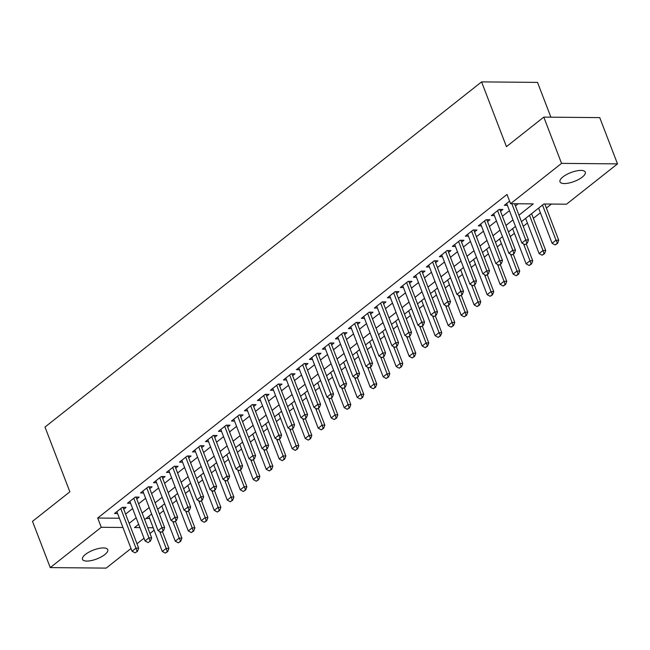 <?xml version="1.0" encoding="UTF-8"?>
<svg xmlns="http://www.w3.org/2000/svg" width="650" height="650" viewBox="0 0 650 650"><rect width="100%" height="100%" fill="white"/><g stroke="black" fill="none" stroke-linecap="round" stroke-linejoin="round"><path stroke-width="0.97" d="M85.442 554.418A13.544 4.753 -21 0 1 98.743 548.47A13.544 4.753 -21 0 1 107.762 549.648A13.544 4.753 -21 0 1 104.796 554.588A13.544 4.753 -21 0 1 91.496 560.536A13.544 4.753 -21 0 1 82.477 559.358A13.544 4.753 -21 0 1 85.442 554.418M562.957 176.898A13.544 4.753 -21 0 1 576.258 170.95A13.544 4.753 -21 0 1 585.284 172.128A13.544 4.753 -21 0 1 582.311 177.068A13.544 4.753 -21 0 1 569.01 183.016A13.544 4.753 -21 0 1 559.991 181.838A13.544 4.753 -21 0 1 562.957 176.898M550.883 117.179L537.526 82.396L481.585 81.892L44.996 427.05L69.859 491.814L32.5 521.349L50.253 567.604L101.254 527.288L122.947 527.483M481.585 81.892L506.439 146.648L543.798 117.114L599.747 117.617L617.5 163.881L566.499 204.197L543.822 203.994L521.454 221.674M159.429 513.971L163.572 510.689M172.421 503.701L176.564 500.419M185.412 493.423L189.564 490.149M198.404 483.153L202.556 479.871M211.404 472.883L215.548 469.601M224.396 462.605L228.54 459.331M237.388 452.335L241.532 449.052M250.38 442.065L254.532 438.782M263.372 431.787L267.524 428.512M276.372 421.517L280.516 418.234M289.364 411.247L293.507 407.964M302.356 400.969L306.507 397.694M315.348 390.699L319.499 387.416M328.348 380.429L332.491 377.146M341.339 370.151L345.483 366.876M354.331 359.881L358.475 356.598M367.323 349.611L371.475 346.328M380.315 339.332L384.467 336.058M393.315 329.062L397.459 325.78M406.307 318.793L410.451 315.51M419.299 308.514L423.442 305.24M432.291 298.244L436.442 294.962M445.282 287.974L449.434 284.692M458.282 277.696L462.426 274.422M471.274 267.426L475.418 264.144M484.266 257.156L488.41 253.874M497.258 246.878L501.41 243.604M510.25 236.608L514.402 233.326M523.25 226.338L527.394 223.056M533.374 218.327L540.386 212.786M546.366 208.057L551.419 204.059M154.131 530.213L149.987 533.496M144.007 538.224L136.987 543.766M131.016 548.494L106.202 568.108L50.253 567.604M123.736 509.243L126.092 507.382L122.314 507.349L114.514 513.508L117.593 513.541M136.727 498.964L139.084 497.104L135.306 497.071L127.506 503.238L130.585 503.262M149.727 488.694L152.076 486.834L148.298 486.801L140.506 492.96L143.577 492.993M162.719 478.424L165.067 476.564L161.289 476.531L153.498 482.69L156.577 482.723M175.711 468.146L178.067 466.286L174.281 466.253L166.489 472.42L169.569 472.444M188.703 457.876L191.059 456.016L187.281 455.983L179.481 462.142L182.561 462.174M201.695 447.606L204.051 445.746L200.273 445.713L192.473 451.872L195.553 451.904M214.695 437.328L217.043 435.468L213.265 435.435L205.473 441.602L208.544 441.626M227.687 427.058L230.043 425.198L226.257 425.165L218.465 431.324L221.544 431.356M240.679 416.788L243.035 414.928L239.257 414.895L231.457 421.054L234.536 421.086M253.671 406.51L256.027 404.649L252.249 404.617L244.449 410.784L247.528 410.808M266.671 396.24L269.019 394.379L265.241 394.347L257.441 400.506L260.52 400.538M279.662 385.97L282.011 384.109L278.233 384.077L270.441 390.236L273.52 390.268M292.654 375.692L295.011 373.831L291.224 373.799L283.433 379.966L286.512 379.99M305.646 365.422L308.002 363.561L304.224 363.529L296.424 369.688L299.504 369.72M318.638 355.152L320.994 353.291L317.216 353.259L309.416 359.418L312.496 359.45M331.638 344.874L333.986 343.013L330.208 342.981L322.408 349.148L325.488 349.172M344.63 334.604L346.978 332.743L343.2 332.711L335.408 338.869L338.488 338.902M357.622 324.334L359.978 322.473L356.192 322.441L348.4 328.599L351.479 328.632M370.614 314.056L372.97 312.195L369.192 312.162L361.392 318.329L364.471 318.354M383.606 303.786L385.962 301.925L382.184 301.892L374.384 308.059L377.463 308.084M396.606 293.516L398.954 291.655L395.176 291.623L387.384 297.781L390.455 297.814M409.598 283.238L411.954 281.377L408.168 281.344L400.376 287.511L403.455 287.536M422.589 272.967L424.946 271.107L421.168 271.074L413.368 277.241L416.447 277.266M435.581 262.697L437.938 260.837L434.159 260.804L426.359 266.963L429.439 266.996M448.573 252.419L450.929 250.559L447.151 250.526L439.351 256.693L442.431 256.717M461.573 242.149L463.921 240.289L460.143 240.256L452.351 246.423L455.431 246.447M474.565 231.879L476.921 230.019L473.135 229.986L465.343 236.145L468.423 236.178M487.557 221.601L489.913 219.741L486.135 219.708L478.335 225.875L481.414 225.899M500.549 211.331L502.905 209.471L499.127 209.438L491.327 215.605L494.406 215.629M146.055 518.472L149.638 518.505M518.968 215.182L533.236 203.897L510.559 203.694L507 194.439L97.703 518.034L119.397 518.229M125.604 514.109L132.624 508.568M138.596 503.839L145.616 498.29M151.596 493.561L158.608 488.02M164.588 483.291L171.6 477.75M177.58 473.021L184.592 467.472M190.572 462.743L197.592 457.202M203.572 452.473L210.584 446.932M216.564 442.203L223.576 436.654M229.556 431.925L236.568 426.384M242.547 421.655L249.568 416.114M255.539 411.385L262.559 405.836M268.539 401.107L275.551 395.566M281.531 390.837L288.543 385.296M294.523 380.567L301.535 375.017M307.515 370.289L314.535 364.748M320.507 360.019L327.527 354.477M333.507 349.749L340.519 344.199M346.499 339.471L353.511 333.929M359.491 329.201L366.502 323.659M372.483 318.931L379.502 313.381M385.474 308.652L392.494 303.111M398.474 298.382L405.486 292.841M411.466 288.113L418.478 282.563M424.458 277.834L431.47 272.293M437.45 267.564L444.47 262.023M450.45 257.294L457.462 251.745M463.442 247.016L470.454 241.475M476.434 236.746L483.446 231.205M489.426 226.476L496.446 220.927M502.418 216.198L509.438 210.657M515.418 205.928L518.156 203.767M509.584 201.167L504.319 205.327L507.398 205.359M543.798 117.114L561.551 163.377L617.5 163.881M97.703 518.034L101.254 527.288M510.559 203.694L561.551 163.377M129.155 523.364L136.175 517.814M142.155 513.086L149.167 507.544M155.147 502.816L162.159 497.266M168.139 492.546L175.151 486.996M181.131 482.267L188.151 476.726M194.123 471.997L201.143 466.448M207.123 461.727L214.134 456.178M220.114 451.449L227.126 445.908M233.106 441.179L240.118 435.63M246.098 430.909L253.118 425.36M259.09 420.631L266.11 415.09M272.09 410.361L279.102 404.82M285.082 400.091L292.094 394.542M298.074 389.813L305.086 384.272M311.066 379.543L318.086 374.002M324.066 369.273L331.077 363.724M337.058 358.995L344.069 353.454M350.049 348.725L357.061 343.184M363.041 338.455L370.061 332.906M376.033 328.177L383.053 322.636M389.033 317.907L396.045 312.366M402.025 307.637L409.037 302.088M415.017 297.359L422.029 291.817M428.009 287.089L435.029 281.548M441.001 276.819L448.021 271.269M454.001 266.541L461.012 260.999M466.993 256.271L474.004 250.729M479.984 246.001L486.996 240.451M492.976 235.722L499.996 230.181M505.968 225.453L512.988 219.911M138.661 524.306L134.518 527.581L139.945 527.629M147.761 527.702L153.189 527.751M515.483 226.403L508.462 231.944M502.483 236.673L495.471 242.222M489.491 246.943L482.479 252.493M476.499 257.221L469.487 262.762M463.507 267.491L456.487 273.041M450.515 277.761L443.495 283.311M437.515 288.039L430.503 293.581M424.523 298.309L417.511 303.859M411.531 308.579L404.519 314.129M398.539 318.858L391.519 324.399M385.539 329.127L378.527 334.677M372.548 339.398L365.536 344.947M359.556 349.676L352.544 355.217M346.564 359.946L339.544 365.495M333.572 370.216L326.552 375.765M320.572 380.494L313.56 386.035M307.58 390.764L300.568 396.313M294.588 401.034L287.576 406.583M281.596 411.312L274.576 416.853M268.604 421.582L261.584 427.131M255.604 431.852L248.592 437.401M242.613 442.13L235.601 447.671M229.621 452.4L222.609 457.949M216.629 462.67L209.609 468.219M203.629 472.948L196.617 478.489M190.637 483.218L183.625 488.759M177.645 493.488L170.633 499.038M164.653 503.766L157.633 509.308M151.661 514.036L144.641 519.577M524.891 244.66L527.296 243.124L524.891 244.66L521.861 243.019L506.675 203.466M511.851 203.71L525.753 239.939L528.474 239.964L527.296 243.124M514.572 203.734L528.474 239.964M521.861 243.019L525.753 239.939L526.841 243.124M538.598 208.122L552.102 243.295L555.994 240.207L542.498 205.043M557.082 243.393L555.133 244.936L557.538 243.401L555.994 240.207L558.716 240.232L544.814 204.002M552.102 243.295L555.133 244.936M557.538 243.401L558.716 240.232M511.899 254.938L514.296 253.403L511.899 254.938L508.869 253.289L493.683 213.744M497.583 210.657L512.761 250.209L515.483 250.234L514.296 253.403M499.826 209.446A2.113 1.479 -89.5 0 0 499.858 209.528L515.483 250.234M508.869 253.289L512.761 250.209L513.849 253.394M498.899 265.208L501.304 263.673L498.899 265.208L495.869 263.567L480.691 224.014M484.583 220.935L499.769 260.479L502.491 260.504L501.304 263.673M486.834 219.716A2.113 1.479 -89.5 0 0 486.866 219.797L502.491 260.504M495.869 263.567L499.769 260.479L500.849 263.664M485.907 275.478L488.312 273.942L485.907 275.478L482.877 273.837L467.699 234.284M471.591 231.205L486.777 270.757L489.499 270.782L488.312 273.942M473.842 229.986A2.113 1.479 -89.5 0 0 473.874 230.076L489.499 270.782M482.877 273.837L486.777 270.757L487.858 273.942M472.916 285.756L475.321 284.221L472.916 285.756L469.885 284.107L454.699 244.562M458.599 241.475L473.785 281.027L476.507 281.052L475.321 284.221M460.85 240.264A2.113 1.479 -89.5 0 0 460.874 240.346L476.507 281.052M469.885 284.107L473.785 281.027L474.866 284.213M525.606 218.392L539.102 253.565L543.002 250.486L529.506 215.312M544.082 253.671L542.141 255.206L544.538 253.671L544.082 253.671L543.002 250.486L545.724 250.51L531.586 213.671M539.102 253.565L542.141 255.206M544.538 253.671L545.724 250.51M512.614 228.67L526.11 263.835L530.01 260.756L523.559 243.937M531.091 263.941L529.141 265.484L531.546 263.949L531.091 263.941L530.01 260.756L532.732 260.78L526.264 243.937M526.11 263.835L529.141 265.484M531.546 263.949L532.732 260.78M499.614 238.94L513.118 274.113L517.018 271.026L510.559 254.215M518.099 274.211L516.149 275.754L518.554 274.219L518.099 274.211L517.018 271.026L519.74 271.05L513.273 254.207M513.118 274.113L516.149 275.754M518.554 274.219L519.74 271.05M486.622 249.21L500.126 284.383L504.026 281.304L497.567 264.485M505.107 284.489L503.157 286.024L505.562 284.489L505.107 284.489L504.026 281.304L506.748 281.328L500.281 264.485M500.126 284.383L503.157 286.024M505.562 284.489L506.748 281.328M459.924 296.026L462.329 294.491L459.924 296.026L456.893 294.385L441.707 254.832M445.608 251.753L460.785 291.298L463.507 291.322L462.329 294.491M447.85 250.534A2.113 1.479 -89.5 0 0 447.882 250.616L463.507 291.322M456.893 294.385L460.785 291.298L461.874 294.483M473.631 259.488L487.134 294.653L491.026 291.574L484.575 274.755M492.115 294.759L490.165 296.303L492.562 294.767L491.026 291.574L493.748 291.598L487.289 274.755M487.134 294.653L490.165 296.303M492.562 294.767L493.748 291.598M446.932 306.296L449.329 304.761L446.932 306.296L443.893 304.655L428.716 265.102M432.616 262.023L447.793 301.576L450.515 301.6L449.329 304.761M434.858 260.804A2.113 1.479 -89.5 0 0 434.891 260.894L450.515 301.6M443.893 304.655L447.793 301.576L448.874 304.761M460.639 269.758L474.134 304.923L478.034 301.844L471.583 285.033M479.115 305.029L477.173 306.572L479.57 305.037L479.115 305.029L478.034 301.844L480.756 301.868L474.289 285.025M474.134 304.923L477.173 306.572M479.57 305.037L480.756 301.868M433.932 316.574L436.337 315.039L433.932 316.574L430.901 314.925L415.724 275.373M419.616 272.293L434.801 311.846L437.523 311.87L436.337 315.039M421.866 271.082A2.113 1.479 -89.5 0 0 421.899 271.164L437.523 311.87M430.901 314.925L434.801 311.846L435.882 315.031M447.647 280.028L461.142 315.201L465.043 312.122L458.583 295.303M466.123 315.307L464.173 316.842L466.578 315.307L466.123 315.307L465.043 312.122L467.764 312.146L461.297 295.303M461.142 315.201L464.173 316.842M466.578 315.307L467.764 312.146M420.94 326.844L423.345 325.309L420.94 326.844L417.909 325.203L402.724 285.651M406.624 282.571L421.809 322.116L424.531 322.14L423.345 325.309M408.874 281.352A2.113 1.479 -89.5 0 0 408.907 281.434L424.531 322.14M417.909 325.203L421.809 322.116L422.89 325.301M434.647 290.306L448.151 325.471L452.051 322.392L445.591 305.573M453.131 325.577L451.181 327.121L453.586 325.577L453.131 325.577L452.051 322.392L454.773 322.416L448.305 305.573M448.151 325.471L451.181 327.121M453.586 325.577L454.773 322.416M407.948 337.114L410.353 335.579L407.948 337.114L404.918 335.473L389.732 295.921M393.632 292.841L408.817 332.394L411.539 332.418L410.353 335.579M395.882 291.623A2.113 1.479 -89.5 0 0 395.907 291.712L411.539 332.418M404.918 335.473L408.817 332.394L409.898 335.579M421.655 300.576L435.159 335.741L439.051 332.662L432.599 315.851M440.139 335.847L438.189 337.391L440.594 335.855L439.051 332.662L441.773 332.686L435.313 315.843M435.159 335.741L438.189 337.391M440.594 335.855L441.773 332.686M394.956 347.392L397.353 345.857L394.956 347.392L391.926 345.743L376.74 306.191M380.64 303.111L395.817 342.664L398.539 342.688L397.353 345.857M382.882 301.901A2.113 1.479 -89.5 0 0 382.915 301.982L398.539 342.688M391.926 345.743L395.817 342.664L396.906 345.849M408.663 310.846L422.167 346.019L426.059 342.94L419.608 326.121M427.148 346.125L425.198 347.661L427.594 346.125L426.059 342.94L428.781 342.964L422.321 326.121M422.167 346.019L425.198 347.661M427.594 346.125L428.781 342.964M381.964 357.662L384.361 356.127L381.964 357.662L378.926 356.021L363.748 316.469M367.648 313.389L382.826 352.934L385.548 352.958L384.361 356.127M369.891 312.171A2.113 1.479 -89.5 0 0 369.923 312.252L385.548 352.958M378.926 356.021L382.826 352.934L383.906 356.119M395.671 321.124L409.167 356.289L413.067 353.21L406.616 336.391M414.148 356.395L412.197 357.939L414.602 356.395L414.148 356.395L413.067 353.21L415.789 353.234L409.321 336.391M409.167 356.289L412.197 357.939M414.602 356.395L415.789 353.234M368.964 367.933L371.369 366.397L368.964 367.933L365.934 366.291L350.756 326.739M354.648 323.659L369.834 363.212L372.556 363.236L371.369 366.397M356.899 322.441A2.113 1.479 -89.5 0 0 356.931 322.53L372.556 363.236M365.934 366.291L369.834 363.212L370.914 366.397M382.679 331.394L396.175 366.559L400.075 363.48L393.616 346.669M401.156 366.665L399.206 368.209L401.611 366.673L401.156 366.665L400.075 363.48L402.797 363.504L396.329 346.661M396.175 366.559L399.206 368.209M401.611 366.673L402.797 363.504M369.679 341.664L383.183 376.838L387.083 373.758L380.624 356.939M388.164 376.943L386.214 378.479L388.619 376.943L388.164 376.943L387.083 373.758L389.805 373.783L383.338 356.939M383.183 376.838L386.214 378.479M388.619 376.943L389.805 373.783M356.688 351.942L370.191 387.108L374.083 384.028L367.632 367.209M375.172 387.213L373.222 388.757L375.627 387.213L375.172 387.213L374.083 384.028L376.805 384.053L370.346 367.209M370.191 387.108L373.222 388.757M375.627 387.213L376.805 384.053M355.973 378.211L358.377 376.675L355.973 378.211L352.942 376.561L337.756 337.009M341.656 333.929L356.842 373.482L359.564 373.506L358.377 376.675M343.907 332.719A2.113 1.479 -89.5 0 0 343.939 332.8L359.564 373.506M352.942 376.561L356.842 373.482L357.923 376.667M342.981 388.481L345.386 386.945L342.981 388.481L339.95 386.839L324.764 347.287M328.664 344.207L343.85 383.752L346.564 383.776L345.386 386.945M330.915 342.989A2.113 1.479 -89.5 0 0 330.939 343.07L346.564 383.776M339.95 386.839L343.85 383.752L344.931 386.937M329.989 398.751L332.386 397.215L329.989 398.751L326.958 397.109L311.773 357.557M315.673 354.477L330.85 394.03L333.572 394.054L332.386 397.215M317.915 353.259A2.113 1.479 -89.5 0 0 317.947 353.348L333.572 394.054M326.958 397.109L330.85 394.03L331.939 397.215M343.696 362.213L357.191 397.377L361.091 394.298L354.64 377.488M362.172 397.483L360.23 399.027L362.627 397.491L362.172 397.483L361.091 394.298L363.813 394.322L357.354 377.479M357.191 397.377L360.23 399.027M362.627 397.491L363.813 394.322M316.989 409.029L319.394 407.493L316.989 409.029L313.958 407.379L298.781 367.827M302.681 364.748L317.858 404.3L320.58 404.324L319.394 407.493M304.923 363.537A2.113 1.479 -89.5 0 0 304.956 363.618L320.58 404.324M313.958 407.379L317.858 404.3L318.939 407.485M330.704 372.483L344.199 407.656L348.099 404.576L341.648 387.757M349.18 407.761L347.23 409.297L349.635 407.761L349.18 407.761L348.099 404.576L350.821 404.601L344.354 387.757M344.199 407.656L347.23 409.297M349.635 407.761L350.821 404.601M303.997 419.299L306.402 417.763L303.997 419.299L300.966 417.657L285.789 378.105M289.681 375.026L304.866 414.57L307.588 414.594L306.402 417.763M291.931 373.807A2.113 1.479 -89.5 0 0 291.964 373.888L307.588 414.594M300.966 417.657L304.866 414.57L305.947 417.755M317.704 382.761L331.207 417.926L335.108 414.846L328.648 398.027M336.188 418.031L334.238 419.575L336.643 418.031L336.188 418.031L335.108 414.846L337.829 414.871L331.362 398.027M331.207 417.926L334.238 419.575M336.643 418.031L337.829 414.871M291.005 429.569L293.41 428.033L291.005 429.569L287.974 427.927L272.789 388.375M276.689 385.296L291.874 424.848L294.596 424.872L293.41 428.033M278.939 384.077A2.113 1.479 -89.5 0 0 278.964 384.166L294.596 424.872M287.974 427.927L291.874 424.848L292.955 428.033M304.712 393.031L318.216 428.196L322.116 425.116L315.656 408.306M323.196 428.301L321.246 429.845L323.651 428.309L323.196 428.301L322.116 425.116L324.838 425.141L318.37 408.298M318.216 428.196L321.246 429.845M323.651 428.309L324.838 425.141M278.013 439.847L280.418 438.311L278.013 439.847L274.983 438.198L259.797 398.645M263.697 395.566L278.874 435.118L281.596 435.142L280.418 438.311M265.947 394.355A2.113 1.479 -89.5 0 0 265.972 394.436L281.596 435.142M274.983 438.198L278.874 435.118L279.963 438.303M291.72 403.301L305.224 438.474L309.116 435.394L302.664 418.576M310.204 438.579L308.254 440.115L310.651 438.579L309.116 435.394L311.838 435.419L305.378 418.576M305.224 438.474L308.254 440.115M310.651 438.579L311.838 435.419M265.021 450.117L267.418 448.581L265.021 450.117L261.983 448.476L246.805 408.923M250.705 405.836L265.882 445.388L268.604 445.413L267.418 448.581M252.947 404.625A2.113 1.479 -89.5 0 0 252.98 404.706L268.604 445.413M261.983 448.476L265.882 445.388L266.971 448.573M278.728 413.579L292.224 448.744L296.124 445.664L289.673 428.846M297.204 448.849L295.262 450.393L297.659 448.849L297.204 448.849L296.124 445.664L298.846 445.689L292.378 428.846M292.224 448.744L295.262 450.393M297.659 448.849L298.846 445.689M252.021 460.387L254.426 458.851L252.021 460.387L248.991 458.746L233.813 419.193M237.705 416.114L252.891 455.666L255.613 455.691L254.426 458.851M239.956 414.895A2.113 1.479 -89.5 0 0 239.988 414.984L255.613 455.691M248.991 458.746L252.891 455.666L253.971 458.851M265.736 423.849L279.232 459.014L283.132 455.934L276.673 439.124M284.213 459.119L282.262 460.663L284.668 459.128L284.213 459.119L283.132 455.934L285.854 455.959L279.386 439.116M279.232 459.014L282.262 460.663M284.668 459.128L285.854 455.959M239.029 470.665L241.434 469.129L239.029 470.665L235.999 469.016L220.813 429.463M224.713 426.384L239.899 465.936L242.621 465.961L241.434 469.129M226.964 425.173A2.113 1.479 -89.5 0 0 226.996 425.254L242.621 465.961M235.999 469.016L239.899 465.936L240.979 469.121M252.736 434.119L266.24 469.292L270.14 466.204L263.681 449.394M271.221 469.398L269.271 470.933L271.676 469.398L271.221 469.398L270.14 466.204L272.862 466.237L266.394 449.394M266.24 469.292L269.271 470.933M271.676 469.398L272.862 466.237M226.037 480.935L228.443 479.399L226.037 480.935L223.007 479.294L207.821 439.741M211.721 436.654L226.907 476.206L229.629 476.231L228.443 479.399M213.972 435.443A2.113 1.479 -89.5 0 0 213.996 435.524L229.629 476.231M223.007 479.294L226.907 476.206L227.988 479.391M213.046 491.205L215.443 489.669L213.046 491.205L210.015 489.564L194.829 450.011M198.729 446.932L213.907 486.484L216.629 486.509L215.443 489.669M200.972 445.713A2.113 1.479 -89.5 0 0 201.004 445.802L216.629 486.509M210.015 489.564L213.907 486.484L214.996 489.669M200.054 501.483L202.451 499.948L200.054 501.483L197.015 499.834L181.838 460.281M185.737 457.202L200.915 496.754L203.637 496.779L202.451 499.948M187.98 455.991A2.113 1.479 -89.5 0 0 188.013 456.073L203.637 496.779M197.015 499.834L200.915 496.754L201.996 499.939M239.744 444.397L253.248 479.562L257.148 476.483L250.689 459.664M258.229 479.668L256.279 481.211L258.684 479.668L258.229 479.668L257.148 476.483L259.862 476.507L253.403 459.664M253.248 479.562L256.279 481.211M258.684 479.668L259.862 476.507M226.752 454.667L240.256 489.832L244.148 486.753L237.697 469.942M245.237 489.938L243.287 491.481L245.684 489.946L244.148 486.753L246.87 486.777L240.411 469.934M240.256 489.832L243.287 491.481M245.684 489.946L246.87 486.777M213.761 464.937L227.256 500.11L231.156 497.023L224.705 480.212M232.237 500.216L230.287 501.751L232.692 500.216L232.237 500.216L231.156 497.023L233.878 497.055L227.411 480.212M227.256 500.11L230.287 501.751M232.692 500.216L233.878 497.055M187.054 511.753L189.459 510.218L187.054 511.753L184.023 510.112L168.846 470.559M172.737 467.472L187.923 507.024L190.645 507.049L189.459 510.218M174.988 466.261A2.113 1.479 -89.5 0 0 175.021 466.343L190.645 507.049M184.023 510.112L187.923 507.024L189.004 510.209M200.769 475.215L214.264 510.38L218.164 507.301L211.705 490.482M219.245 510.486L217.295 512.029L219.7 510.486L219.245 510.486L218.164 507.301L220.886 507.325L214.419 490.482M214.264 510.38L217.295 512.029M219.7 510.486L220.886 507.325M174.062 522.023L176.467 520.488L174.062 522.023L171.031 520.382L155.846 480.829M159.746 477.75L174.931 517.303L177.653 517.327L176.467 520.488M161.996 476.531A2.113 1.479 -89.5 0 0 162.029 476.621L177.653 517.327M171.031 520.382L174.931 517.303L176.012 520.488M187.769 485.485L201.273 520.65L205.173 517.571L198.713 500.76M206.253 520.756L204.303 522.299L206.708 520.764L206.253 520.756L205.173 517.571L207.894 517.595L201.427 500.752M201.273 520.65L204.303 522.299M206.708 520.764L207.894 517.595M161.07 532.301L163.475 530.766L161.07 532.301L158.039 530.652L142.854 491.099M146.754 488.02L161.939 527.572L164.653 527.597L163.475 530.766M149.004 486.809A2.113 1.479 -89.5 0 0 149.029 486.891L164.653 527.597M158.039 530.652L161.939 527.572L163.02 530.758M174.777 495.755L188.281 530.928L192.173 527.841L185.721 511.03M193.261 531.034L191.311 532.569L193.716 531.034L193.261 531.034L192.173 527.841L194.894 527.865L188.435 511.03M188.281 530.928L191.311 532.569M193.716 531.034L194.894 527.865M148.078 542.571L150.475 541.036L148.078 542.571L145.048 540.93L129.862 501.378M133.762 498.29L148.939 537.842L151.661 537.867L150.475 541.036M136.004 497.079A2.113 1.479 -89.5 0 0 136.037 497.161L151.661 537.867M145.048 540.93L148.939 537.842L150.028 541.028M161.785 506.033L175.281 541.198L179.181 538.119L172.729 521.3M180.269 541.304L178.319 542.847L180.716 541.304L179.181 538.119L181.903 538.143L175.443 521.3M175.281 541.198L178.319 542.847M180.716 541.304L181.903 538.143M135.078 552.841L137.483 551.306L135.078 552.841L132.048 551.2L116.87 511.648M120.77 508.568L135.947 548.121L138.669 548.145L137.483 551.306M123.013 507.349A2.113 1.479 -89.5 0 0 123.045 507.439L138.669 548.145M132.048 551.2L135.947 548.121L137.028 551.306M148.793 516.303L162.289 551.468L166.189 548.389L159.737 531.578M167.269 551.574L165.319 553.117L167.724 551.582L167.269 551.574L166.189 548.389L168.911 548.413L162.443 531.57M162.289 551.468L165.319 553.117M167.724 551.582L168.911 548.413M499.021 209.519L499.858 209.528M486.029 219.789L486.866 219.797M473.038 230.068L473.874 230.076M460.038 240.338L460.874 240.346M447.046 250.607L447.882 250.616M434.054 260.886L434.891 260.894M421.062 271.156L421.899 271.164M408.062 281.426L408.907 281.434M395.07 291.704L395.907 291.712M382.078 301.974L382.915 301.982M369.086 312.244L369.923 312.252M356.094 322.522L356.931 322.53M343.094 332.792L343.939 332.8M330.102 343.062L330.939 343.07M317.111 353.34L317.947 353.348M304.119 363.61L304.956 363.618M291.127 373.88L291.964 373.888M278.127 384.158L278.964 384.166M265.135 394.428L265.972 394.436M252.143 404.698L252.98 404.706M239.151 414.976L239.988 414.984M226.151 425.246L226.996 425.254M213.159 435.516L213.996 435.524M200.168 445.794L201.004 445.802M187.176 456.064L188.013 456.073M174.184 466.334L175.021 466.343M161.184 476.613L162.029 476.621M148.192 486.882L149.029 486.891M135.2 497.152L136.037 497.161M122.208 507.431L123.045 507.439"/></g></svg>
